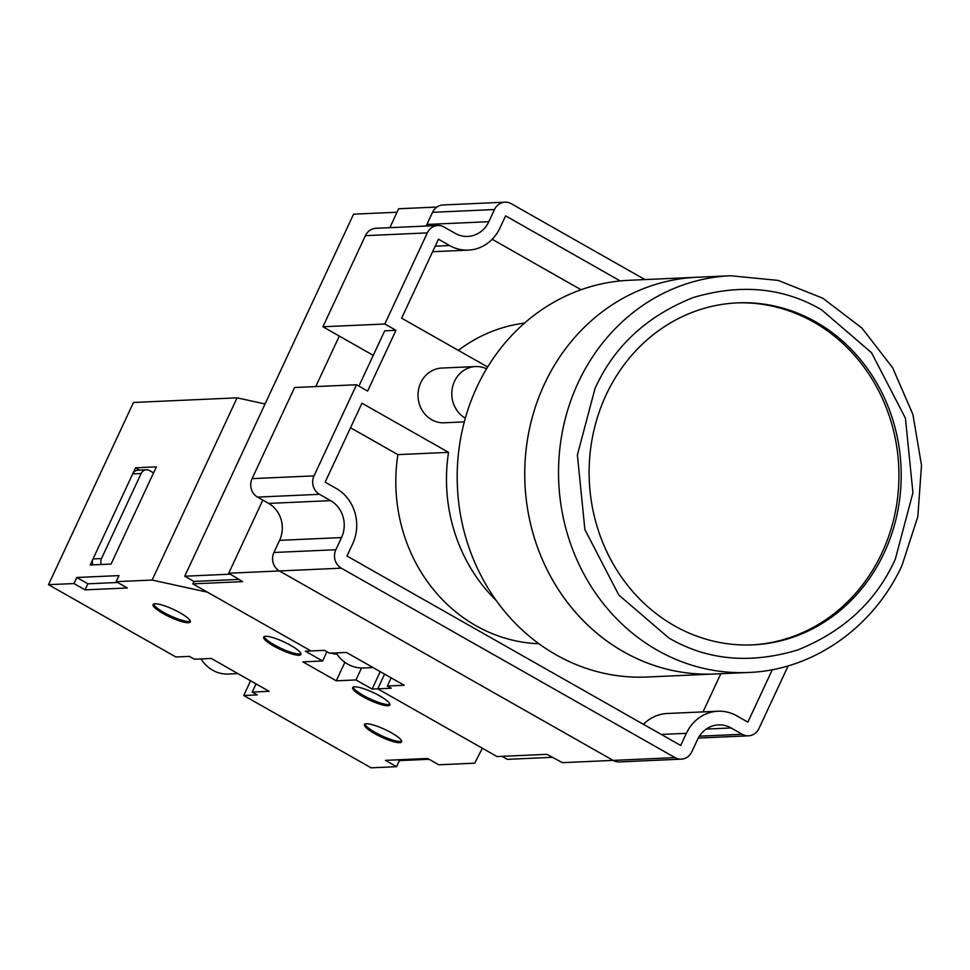 <?xml version="1.0" encoding="UTF-8"?>
<svg xmlns="http://www.w3.org/2000/svg" width="970" height="970" viewBox="0 0 970 970"><rect width="100%" height="100%" fill="white"/><g stroke="black" fill="none" stroke-linecap="round" stroke-linejoin="round"><path stroke-width="1.45" d="M336.166 652.883A34.241 31.198 87.4 0 0 347.745 664.135A34.241 31.198 87.4 0 0 363.435 667.966L373.001 667.53M262.821 500.096L228.726 573.221L242.609 581.624L192.787 583.855L310.982 650.943L324.501 650.349L329.497 653.186L346.387 652.434L404.235 685.269L387.345 686.02L391.237 688.227L377.73 688.833L497.04 756.564L546.862 754.333L562.442 762.662L613.113 760.395L279.384 570.954L341.319 568.178L675.035 757.618L613.113 760.395A13.689 12.477 87.4 0 0 619.393 761.923L681.316 759.146A13.689 12.477 -92.6 0 1 675.035 757.618M397.057 212.236L353.565 214.176L184.749 576.216L193.927 581.43L192.787 583.855M436.949 207.046L398.67 208.756L389.855 227.671M339.306 336.081L315.759 386.569M228.726 573.221L279.384 570.954A13.689 12.477 87.4 0 1 273.928 552.488L279.59 540.338A27.39 24.965 87.4 0 0 268.678 503.418L257.547 497.101L319.482 494.324A13.689 12.477 -92.6 0 1 314.025 475.87L252.091 478.634A13.689 12.477 87.4 0 0 257.547 497.101M502.048 756.333L507.346 759.34L552.451 757.315M380.24 671.64L372.104 689.088L377.73 688.833L384.593 674.114L377.73 688.833L482.357 748.222L474.718 763.184L438.767 764.784L427.649 758.479L385.417 760.359L396.548 766.676L399.373 760.613L429.079 759.292M184.749 576.216L230.302 574.179M387.345 686.02L391.165 677.848M238.947 579.405L193.927 581.43M265.598 636.284A20.54 4.195 -155 0 0 263.67 637.084A20.54 4.195 -155 0 0 277.093 647.887A20.54 4.195 -155 0 0 298.978 655.235A20.54 4.195 -155 0 0 300.906 654.447A20.54 4.195 -155 0 0 287.484 643.631A20.54 4.195 -155 0 0 265.598 636.284M264.192 636.587A20.54 4.195 -155 0 0 279.093 647.414A20.54 4.195 -155 0 0 299.536 654.035A20.54 4.195 -155 0 0 300.955 653.731M154.994 603.776A20.54 4.195 -155 0 0 153.066 604.565A20.54 4.195 -155 0 0 166.476 615.368A20.54 4.195 -155 0 0 188.362 622.716A20.54 4.195 -155 0 0 190.29 621.928A20.54 4.195 -155 0 0 176.879 611.112A20.54 4.195 -155 0 0 154.994 603.776M153.575 604.067A20.54 4.195 -155 0 0 168.477 614.895A20.54 4.195 -155 0 0 188.92 621.515A20.54 4.195 -155 0 0 190.338 621.212M366.345 723.753A20.54 4.195 -155 0 0 364.417 724.541A20.54 4.195 -155 0 0 377.839 735.345A20.54 4.195 -155 0 0 399.725 742.693A20.54 4.195 -155 0 0 401.653 741.904A20.54 4.195 -155 0 0 388.23 731.089A20.54 4.195 -155 0 0 366.345 723.753M364.938 724.044A20.54 4.195 -155 0 0 379.84 734.872A20.54 4.195 -155 0 0 400.283 741.492A20.54 4.195 -155 0 0 401.701 741.189M354.596 686.808A20.54 4.195 -155 0 0 352.668 687.597A20.54 4.195 -155 0 0 366.078 698.412A20.54 4.195 -155 0 0 387.964 705.748A20.54 4.195 -155 0 0 389.904 704.96A20.54 4.195 -155 0 0 376.481 694.144A20.54 4.195 -155 0 0 354.596 686.808M353.177 687.099A20.54 4.195 -155 0 0 368.079 697.927A20.54 4.195 -155 0 0 388.533 704.547A20.54 4.195 -155 0 0 389.94 704.244M331.219 653.113A19.17 17.472 87.4 0 0 336.942 654.071M201.045 658.933A34.241 31.198 87.4 0 0 228.326 674.029L237.905 673.592M250.587 680.794L243.725 695.514L371.098 767.816L396.548 766.676M372.104 689.088L355.966 679.934L336.263 680.819L302.895 661.867L322.598 660.982L305.356 651.197L310.982 650.943L207.471 592.185L152.12 580.06L116.17 581.66L118.995 575.598L76.775 577.489L73.95 583.552L85.069 589.869L127.288 587.978L116.17 581.66M73.95 583.552L48.5 584.692L175.873 656.993L189.38 656.387L194.388 659.236L211.278 658.472L269.126 691.319L252.236 692.071L257.244 694.908L243.725 695.514M265.065 403.969L237.092 397.833L133.472 402.477L48.5 584.692M237.092 397.833L152.12 580.06M111.041 564.067L156.364 466.873L135.533 467.807L90.21 565.001L111.041 564.067M397.942 759.801L399.373 760.613M117.6 582.473L87.894 583.807L76.775 577.489M87.894 583.807L85.069 589.869M361.543 667.978L355.966 679.934M336.263 680.819L344.896 662.304M322.598 660.982L326.914 651.719M252.236 692.071L256.044 683.886M139.607 470.123L135.533 467.807M153.563 472.875L149.538 470.583A6.851 6.244 87.4 0 0 146.397 469.82A6.851 6.244 87.4 0 0 141.135 473.505L101.486 558.55A6.851 6.244 87.4 0 0 101.365 564.491M146.397 469.82L137.946 470.195A6.851 6.244 87.4 0 0 132.696 473.881L93.035 558.926A6.851 6.244 87.4 0 0 92.926 564.88M465.333 418.155A27.39 24.965 -92.6 0 1 452.359 387.891A27.39 24.965 -92.6 0 1 475.53 366.551L441.75 368.054A27.39 24.965 87.4 0 0 418.567 389.467A27.39 24.965 87.4 0 0 431.65 419.719A27.39 24.965 87.4 0 0 444.199 422.787L464.315 421.877M496.24 600.551A160.911 146.652 -92.6 0 1 448.552 452.359L397.882 454.627A160.911 146.652 87.4 0 0 475.918 625.686A160.911 146.652 87.4 0 0 538.883 643.728M730.652 275.747L629.312 280.281A198.571 180.978 87.4 0 0 476.888 387.091A198.571 180.978 87.4 0 0 647.075 677.024L714.623 673.992A198.571 180.978 -92.6 0 1 544.449 384.059A198.571 180.978 -92.6 0 1 696.872 277.262A198.571 180.978 87.4 0 0 528.747 432.438A198.571 180.978 87.4 0 0 623.601 651.791A198.571 180.978 87.4 0 0 714.623 673.992L748.404 672.477A198.571 180.978 -92.6 0 1 657.381 650.276A198.571 180.978 -92.6 0 1 578.229 382.556A198.571 180.978 -92.6 0 1 730.652 275.747L778.11 280.403L822.899 298.263L861.93 328.054L892.618 367.691L912.915 414.469L921.5 465.248L917.826 516.622L902.112 565.146C873.764 627.444 812.848 670.246 748.404 672.477M252.091 478.634L294.577 387.515L356.511 384.75L367.63 391.068L395.954 330.321L384.835 324.004L322.913 326.769L365.399 235.661L427.321 232.885L384.835 324.004M373.256 355.359L322.913 326.769M427.321 232.885A13.689 12.477 -92.6 0 1 437.834 225.525L375.911 228.289A13.689 12.477 87.4 0 0 365.399 235.661M426.097 226.046A27.39 24.965 87.4 0 0 426.885 224.47L488.819 221.694A27.39 24.965 -92.6 0 1 467.795 236.425A27.39 24.965 -92.6 0 1 455.233 233.37L444.114 227.053A13.689 12.477 -92.6 0 0 437.834 225.525M488.819 221.694L494.482 209.544A13.689 12.477 -92.6 0 1 504.994 202.184L443.06 204.949A13.689 12.477 87.4 0 0 432.547 212.321L426.885 224.47M613.113 760.395L279.384 570.954M681.316 759.146A13.689 12.477 -92.6 0 0 691.828 751.786L697.491 739.637A27.39 24.965 -92.6 0 1 718.515 724.905A27.39 24.965 -92.6 0 1 731.077 727.961L706.281 729.076M699.406 736.194L742.195 734.278A13.689 12.477 -92.6 0 0 748.476 735.818A13.689 12.477 -92.6 0 0 758.989 728.446L788.173 665.844M644.929 279.578L511.275 203.712A13.689 12.477 -92.6 0 0 504.994 202.184M358.912 386.108L384.702 330.818L395.954 330.321M356.511 384.75L314.025 475.87M268.678 503.418L330.6 500.641A27.39 24.965 -92.6 0 1 341.525 537.574L279.59 540.338M330.6 500.641L319.482 494.324M341.319 568.178A13.689 12.477 -92.6 0 1 335.862 549.723L341.525 537.574M742.195 734.278L731.077 727.961M620.242 280.936L505.6 215.861L499.938 228.011A41.08 37.442 -92.6 0 1 468.401 250.114A41.08 37.442 -92.6 0 1 449.571 245.519L438.452 239.202L401.628 318.172L487.667 367.012M661.285 734.448L686.372 733.32A41.08 37.442 -92.6 0 1 717.909 711.228A41.08 37.442 -92.6 0 1 736.739 715.824L747.858 722.129L772.314 669.676M686.372 733.32L680.697 745.469L346.981 556.028L352.643 543.879A41.08 37.442 -92.6 0 0 336.275 488.492L325.144 482.175L361.968 403.205L448.552 452.359M475.53 366.551A27.39 24.965 -92.6 0 1 486.576 368.818M524.528 323.107A160.911 146.652 87.4 0 0 458.361 350.376M581.091 289.739L492.178 239.275M703.032 711.883L720.831 673.713M717.909 711.228L667.239 713.496A41.08 37.442 87.4 0 0 643.462 724.335M397.882 454.627L350.522 427.746M751.689 644.917A171.181 156.012 87.4 0 0 895.601 510.584A171.181 156.012 87.4 0 0 813.721 322.101A171.181 156.012 87.4 0 0 736.375 302.907M815.976 322.004A171.181 156.012 87.4 0 0 737.503 302.858A171.181 156.012 87.4 0 0 592.573 436.633A171.181 156.012 87.4 0 0 674.344 625.723A171.181 156.012 87.4 0 0 752.817 644.868A171.181 156.012 87.4 0 0 897.747 511.093A171.181 156.012 87.4 0 0 815.976 322.004M101.486 558.55L93.035 558.926M141.135 473.505L132.696 473.881M335.862 549.723L273.928 552.488M432.547 212.321L494.482 209.544M449.571 245.519L435.203 246.162M594.986 388.618C613.986 346.46 646.675 316.135 693.041 297.608C740.704 283.458 783.566 287.532 821.638 309.854L871.545 352.74L905.422 418.167L912.94 492.748L895.334 559.108C876.334 601.255 843.645 631.591 797.267 650.118C749.604 664.268 706.742 660.194 668.682 637.872L618.763 594.974L584.886 529.559L577.38 454.966L594.986 388.618M748.476 735.818L698.291 738.061M432.608 251.715L468.401 250.114"/></g></svg>
